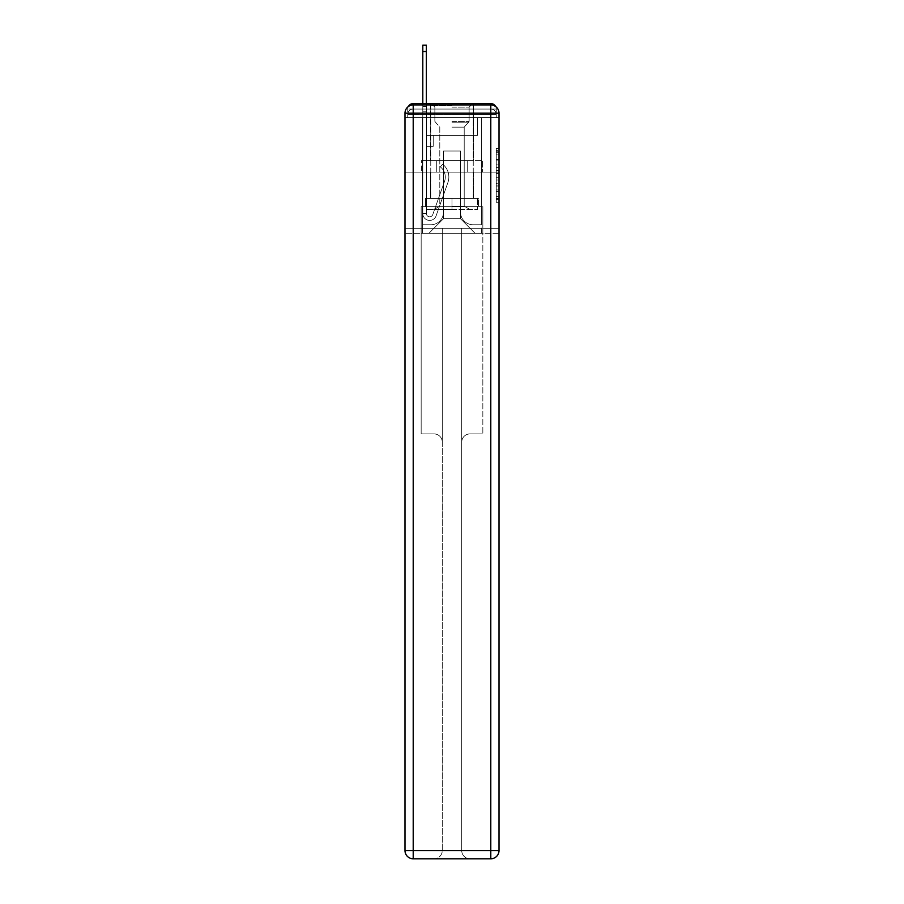 <?xml version="1.0" encoding="UTF-8"?>
<svg xmlns="http://www.w3.org/2000/svg" width="904" height="904" viewBox="0 0 904 904"><rect width="100%" height="100%" fill="white"/><g stroke="black" fill="none" stroke-linecap="round" stroke-linejoin="round"><path stroke-width="0.68" stroke-dasharray="4.52 3.39" d="M496.273 164.912L496.273 173.523L499.008 173.523L499.008 199.626L499.008 151.194L499.008 173.523L496.273 173.523L496.273 150.38L496.273 202.315L496.273 148.505L496.273 198.552L499.008 198.552L496.273 198.552L499.008 198.552L496.273 198.552L496.273 189.942L496.273 202.315L499.008 202.315L499.008 148.505L499.008 198.417L499.008 177.297L496.273 177.297L499.008 177.297L499.008 189.942L499.008 152.267L496.273 152.267L499.008 152.267L499.008 202.315L499.008 151.194L499.008 202.315L496.273 202.315L496.273 148.505L499.008 148.505L499.008 151.194L499.008 148.505L499.008 151.194L499.008 148.505L499.008 150.38L499.008 148.505L496.273 148.505L496.273 152.267L499.008 152.267L496.273 152.267L496.273 164.912L499.008 164.912M408.337 106.559A5.48 5.48 0 0 0 407.727 109.068L407.727 117.565L413.207 117.565L413.207 114.548L407.727 114.548L407.727 117.565L407.727 114.548L407.727 117.565L407.727 114.548L407.727 117.565L490.793 117.565L407.727 117.565L407.727 114.548L490.793 114.548L407.727 114.548L413.207 114.548L413.207 109.068L490.793 109.068L413.207 109.068L490.793 109.068L490.793 114.548L496.273 114.548L490.793 114.548L490.793 109.068L490.793 114.548L496.273 114.548L490.793 114.548L496.273 114.548L490.793 114.548L496.273 114.548L490.793 114.548L496.273 114.548L490.793 114.548L496.273 114.548L490.793 114.548L490.793 109.068L490.793 114.548L490.793 109.068L490.793 114.548L490.793 109.068L490.793 114.548L490.793 109.068L490.793 114.548L490.793 109.068L496.273 109.068A5.48 5.48 0 0 0 495.663 106.559M473.38 103.587L473.38 160.607L430.62 160.607L473.38 160.607L430.62 160.607L430.62 103.587L473.38 103.587L430.62 103.587L473.38 103.587L430.62 103.587L473.38 103.587L473.38 160.607L430.62 160.607L430.62 103.587M499.008 170.291L499.008 167.602L499.008 170.291L496.273 170.291L496.273 159.466L496.273 191.354L496.273 183.342L499.008 183.342L496.273 183.342L496.273 202.315L499.008 202.315L496.273 202.315L499.008 202.315L496.273 202.315L496.273 148.505L499.008 148.505L496.273 148.505L499.008 148.505L496.273 148.505L496.273 170.291L499.008 170.291M496.273 109.068A5.48 5.48 0 0 0 490.793 103.587A5.48 5.48 0 0 1 496.273 109.068L496.273 117.565L490.793 117.565L496.273 117.565L496.273 109.068A5.48 5.48 0 0 0 490.793 103.587A5.48 5.48 0 0 1 496.273 109.068L496.273 117.565L490.793 117.565L499.008 117.565L499.008 233.255L499.008 113.181L490.793 113.181L490.793 104.954A8.226 8.226 0 0 1 499.008 113.181A8.226 8.226 0 0 0 490.793 104.954A8.226 8.226 0 0 1 499.008 113.181A8.226 8.226 0 0 0 490.793 104.954L413.207 104.954L413.207 113.181L490.793 113.181L490.793 850.574L413.207 850.574L413.207 113.181L404.992 113.181A8.226 8.226 0 0 1 413.207 104.954L490.793 104.954L413.207 104.954A8.226 8.226 0 0 0 404.992 113.181L404.992 850.574A8.226 8.226 0 0 0 413.207 858.8L490.793 858.8A8.226 8.226 0 0 0 499.008 850.574L499.008 113.181L499.008 172.122L404.992 172.122L499.008 172.122L404.992 172.122L499.008 172.122L404.992 172.122L499.008 172.122L499.008 117.565L496.273 117.565L496.273 109.068L407.727 109.068A5.48 5.48 0 0 1 413.207 103.587L490.793 103.587L413.207 103.587A5.48 5.48 0 0 0 407.727 109.068L413.207 109.068A5.48 5.48 0 0 0 407.727 114.548L413.207 114.548L413.207 109.068A5.48 5.48 0 0 0 407.727 114.548L413.207 114.548L407.727 114.548L413.207 114.548L407.727 114.548L413.207 114.548L407.727 114.548L413.207 114.548L413.207 109.068A5.48 5.48 0 0 0 407.727 114.548A5.48 5.48 0 0 1 413.207 109.068A5.48 5.48 0 0 0 407.727 114.548A5.48 5.48 0 0 1 413.207 109.068L413.207 117.565L413.207 109.068L413.207 117.565L413.207 109.068L413.207 117.565L413.207 114.548L413.207 117.565L413.207 114.548L413.207 117.565L413.207 114.548L413.207 117.565L413.207 114.548L413.207 117.565L404.992 117.565L404.992 172.122L404.992 117.565L407.727 117.565L407.727 109.068A5.48 5.48 0 0 1 413.207 103.587L413.207 109.068L413.207 103.587A5.48 5.48 0 0 0 407.727 109.068M404.992 172.122L404.992 233.255L404.992 172.122L404.992 228.316L499.008 228.316L499.008 850.574A8.226 8.226 0 0 1 490.793 858.8L469.956 858.8A8.226 8.226 0 0 1 461.729 850.574L461.729 228.316L421.162 228.316L421.162 433.909L434.044 433.909A8.226 8.226 0 0 1 442.271 442.135L442.271 850.574A8.226 8.226 0 0 1 434.044 858.8A8.226 8.226 0 0 0 442.271 850.574L442.271 442.135A8.226 8.226 0 0 0 434.044 433.909L421.162 433.909L434.044 433.909A8.226 8.226 0 0 1 442.271 442.135L442.271 228.316L442.271 442.135A8.226 8.226 0 0 0 434.044 433.909L421.162 433.909L421.162 228.316L421.162 433.909L421.162 228.316L404.992 228.316L442.271 228.316L442.271 850.574A8.226 8.226 0 0 1 434.044 858.8L490.793 858.8L490.793 850.574L499.008 850.574A8.226 8.226 0 0 1 490.793 858.8A8.226 8.226 0 0 0 499.008 850.574L499.008 228.316L404.992 228.316L404.992 850.574L404.992 113.181L404.992 172.122L499.008 172.122L499.008 228.316L499.008 172.122L404.992 172.122M422.801 103.587L426.372 103.587L426.372 106.333L426.372 45.2L426.372 135.385L433.219 135.385L426.372 135.385L433.219 135.385L426.372 135.385L426.372 213.513A3.288 3.288 0 0 0 432.756 214.61A3.288 3.288 0 0 1 426.372 213.513A3.288 3.288 0 0 0 432.756 214.61L444.542 181.354A12.882 12.882 0 0 0 440.406 166.957A12.882 12.882 0 0 1 444.542 181.354A12.882 12.882 0 0 0 440.406 166.957L442.621 164.166A16.453 16.453 0 0 1 447.898 182.552L436.123 215.796A6.848 6.848 0 0 1 422.801 213.513L422.801 106.333L426.372 106.333L426.372 45.2L426.372 135.385L426.372 45.2L426.372 135.385L433.219 135.385L433.219 146.346L433.219 135.385L433.219 146.346L426.372 146.346L426.372 213.513L422.801 213.513L422.801 106.333L426.372 106.333L426.372 45.2L426.372 111.813L426.372 45.2L422.801 45.2L422.801 111.813L422.801 106.333L426.372 106.333L426.372 135.385L433.219 135.385L426.372 135.385L426.372 146.346L426.372 106.333L422.801 106.333L426.372 106.333L422.801 106.333L422.801 45.2L422.801 111.813L422.801 106.333L426.372 106.333L422.801 106.333L426.372 106.333L422.801 106.333L422.801 45.2L422.801 111.813L422.801 106.333L426.372 106.333L422.801 106.333L426.372 106.333L422.801 106.333L422.801 45.2L422.801 111.813L422.801 106.333L426.372 106.333L422.801 106.333L426.372 106.333L422.801 106.333L422.801 45.2L422.801 111.813L422.801 106.333L426.372 106.333L422.801 106.333L426.372 106.333L422.801 106.333L422.801 51.505L422.801 111.813L426.372 111.813L426.372 135.385L433.219 135.385L426.372 135.385L433.219 135.385L433.219 146.346L426.372 146.346L426.372 213.513L422.801 213.513L422.801 111.813L426.372 111.813L426.372 106.333L422.801 106.333L426.372 106.333L422.801 106.333L426.372 106.333L426.372 213.513A3.288 3.288 0 0 0 432.756 214.61L444.542 181.354A12.882 12.882 0 0 0 440.406 166.957L442.621 164.166A16.453 16.453 0 0 1 447.898 182.552L436.123 215.796A6.848 6.848 0 0 1 422.801 213.513L422.801 111.813L426.372 111.813L426.372 135.385L426.372 111.813L426.372 135.385L433.219 135.385L433.219 146.346L426.372 146.346L426.372 135.385L433.219 135.385L426.372 135.385L426.372 213.513A3.288 3.288 0 0 0 432.756 214.61A3.288 3.288 0 0 1 426.372 213.513L422.801 213.513L422.801 111.813L426.372 111.813L426.372 135.385L433.219 135.385L426.372 135.385L433.219 135.385L433.219 146.346L426.372 146.346L426.372 213.513L422.801 213.513L422.801 111.813L426.372 111.813L426.372 146.346L426.372 135.385L433.219 135.385L433.219 146.346L433.219 135.385L426.372 135.385L433.219 135.385L426.372 135.385L426.372 213.513A3.288 3.288 0 0 0 432.756 214.61L444.542 181.354A12.882 12.882 0 0 0 440.406 166.957A12.882 12.882 0 0 1 444.542 181.354A12.882 12.882 0 0 0 440.406 166.957L442.621 164.166A16.453 16.453 0 0 1 447.898 182.552L436.123 215.796A6.848 6.848 0 0 1 422.801 213.513L422.801 111.813L426.372 111.813L426.372 135.385L433.219 135.385L433.219 146.346L433.219 135.385L433.219 146.346L426.372 146.346L426.372 213.513A3.288 3.288 0 0 0 432.756 214.61L444.542 181.354A12.882 12.882 0 0 0 440.406 166.957L442.621 164.166A16.453 16.453 0 0 1 447.898 182.552L436.123 215.796A6.848 6.848 0 0 1 422.801 213.513L422.801 111.813L426.372 111.813L422.801 111.813L426.372 111.813L422.801 111.813L426.372 111.813L422.801 111.813L426.372 111.813L422.801 111.813L422.801 213.513L422.801 103.587M460.498 212.146A12.611 12.611 0 0 0 473.108 224.746A12.611 12.611 0 0 1 460.498 212.146L460.498 151.013L460.498 212.146A12.611 12.611 0 0 0 473.108 224.746L481.47 224.746L473.108 224.746A12.611 12.611 0 0 1 460.498 212.146L460.498 151.013L443.502 151.013L460.498 151.013L460.498 212.146A12.611 12.611 0 0 0 473.108 224.746L481.47 224.746L473.108 224.746A12.611 12.611 0 0 1 460.498 212.146L460.498 151.013L443.502 151.013L443.502 212.146L443.502 151.013L460.498 151.013L460.498 212.146A12.611 12.611 0 0 0 473.108 224.746L481.47 224.746L473.108 224.746A12.611 12.611 0 0 1 460.498 212.146L460.498 151.013L443.502 151.013L443.502 212.146A12.611 12.611 0 0 1 430.892 224.746A12.611 12.611 0 0 0 443.502 212.146L443.502 151.013L460.498 151.013L460.498 212.146A12.611 12.611 0 0 0 473.108 224.746L481.47 224.746L473.108 224.746A12.611 12.611 0 0 1 460.498 212.146L460.498 151.013L443.502 151.013L443.502 212.146A12.611 12.611 0 0 1 430.892 224.746L422.53 224.746L430.892 224.746A12.611 12.611 0 0 0 443.502 212.146L443.502 151.013L460.498 151.013L460.498 212.146A12.611 12.611 0 0 0 473.108 224.746L481.47 224.746L473.108 224.746A12.611 12.611 0 0 1 460.498 212.146L460.498 151.013L443.502 151.013L443.502 212.146A12.611 12.611 0 0 1 430.892 224.746L422.53 224.746L430.892 224.746A12.611 12.611 0 0 0 443.502 212.146L443.502 151.013L460.498 151.013L460.498 212.146M422.53 117.565L422.53 224.746L430.892 224.746A12.611 12.611 0 0 0 443.502 212.146A12.611 12.611 0 0 1 430.892 224.746L422.53 224.746L422.53 117.565L426.643 117.565L426.643 135.385L477.357 135.385L426.643 135.385L477.357 135.385L426.643 135.385L477.357 135.385L426.643 135.385L477.357 135.385L426.643 135.385L477.357 135.385L426.643 135.385L477.357 135.385L426.643 135.385L477.357 135.385L426.643 135.385L426.643 117.565L422.53 117.565L422.53 224.746L422.53 117.565L426.643 117.565L426.643 135.385L426.643 117.565L422.53 117.565L422.53 224.746L422.53 117.565L426.643 117.565L426.643 135.385L426.643 117.565L422.53 117.565L422.53 224.746L422.53 117.565L426.643 117.565L426.643 135.385L426.643 117.565L422.53 117.565L422.53 224.746L422.53 117.565L426.643 117.565L426.643 135.385L426.643 117.565L422.53 117.565L422.53 224.746L430.892 224.746A12.611 12.611 0 0 0 443.502 212.146L443.502 151.013L443.502 212.146A12.611 12.611 0 0 1 430.892 224.746A12.611 12.611 0 0 0 443.502 212.146L443.502 151.013L460.498 151.013L443.502 151.013L443.502 212.146A12.611 12.611 0 0 1 430.892 224.746L422.53 224.746L422.53 117.565L426.643 117.565L426.643 135.385L426.643 117.565L422.53 117.565L422.53 233.255L428.971 233.255L422.53 233.255L422.53 117.565L426.643 117.565L426.643 135.385L426.643 117.565L422.53 117.565M477.357 117.565L477.357 135.385L477.357 117.565L481.47 117.565L481.47 224.746L473.108 224.746L481.47 224.746L481.47 117.565L477.357 117.565L477.357 135.385L477.357 117.565L481.47 117.565L481.47 224.746L481.47 117.565L477.357 117.565L477.357 135.385L477.357 117.565L481.47 117.565L481.47 224.746L481.47 117.565L477.357 117.565L477.357 135.385L477.357 117.565L481.47 117.565L481.47 224.746L481.47 117.565L477.357 117.565L477.357 135.385L477.357 117.565L481.47 117.565L481.47 224.746L481.47 117.565L477.357 117.565L477.357 135.385L477.357 117.565L481.47 117.565L481.47 224.746L481.47 117.565L477.357 117.565L477.357 135.385L477.357 117.565L481.47 117.565L481.47 233.255L428.971 233.255L481.47 233.255L481.47 117.565L477.357 117.565M460.498 151.013L460.498 218.723L460.498 151.013L443.502 151.013L443.502 218.723L460.498 218.723L443.502 218.723L443.502 151.013L443.502 218.723L428.971 233.255L443.502 218.723L428.971 233.255L443.502 218.723L443.502 151.013L460.498 151.013L460.498 218.723L475.029 233.255L460.498 218.723L475.029 233.255L460.498 218.723L460.498 151.013L443.502 151.013L460.498 151.013M499.008 233.255L404.992 233.255L499.008 233.255M436.722 172.122L482.544 172.122L436.722 172.122L436.722 160.607L421.456 160.607L482.544 160.607L436.722 160.607L436.722 172.122L436.722 160.607L421.456 160.607L421.456 172.122L421.456 160.607L467.278 160.607L467.278 172.122L482.544 172.122L467.278 172.122L467.278 160.607L482.544 160.607L482.544 172.122L482.544 160.607L436.722 160.607L436.722 172.122M467.278 160.607L467.278 172.122L467.278 160.607M496.273 173.523L499.008 173.523L496.273 173.523M496.273 150.38L496.273 148.505L496.273 150.38L499.008 150.38L496.273 150.38M496.273 191.219L496.273 179.986L496.273 191.219L499.008 191.219L496.273 191.219M496.273 179.986L496.273 177.297L499.008 177.297L496.273 177.297L496.273 179.986L499.008 179.986L496.273 179.986M496.273 159.466L496.273 152.267L496.273 159.466L499.008 159.466L496.273 159.466M496.273 148.505L499.008 148.505L496.273 148.505L496.273 151.194L496.273 148.505L499.008 148.505M496.273 202.315L499.008 202.315L496.273 202.315L496.273 199.626L496.273 202.315M432.756 214.61A3.288 3.288 0 0 1 426.372 213.513L422.801 213.513A6.848 6.848 0 0 0 436.123 215.796A6.848 6.848 0 0 1 422.801 213.513A6.848 6.848 0 0 0 436.123 215.796A6.848 6.848 0 0 1 422.801 213.513A6.848 6.848 0 0 0 436.123 215.796A6.848 6.848 0 0 1 422.801 213.513A6.848 6.848 0 0 0 436.123 215.796A6.848 6.848 0 0 1 422.801 213.513L426.372 213.513A3.288 3.288 0 0 0 432.756 214.61L444.542 181.354A12.882 12.882 0 0 0 440.406 166.957A12.882 12.882 0 0 1 444.542 181.354A12.882 12.882 0 0 0 440.406 166.957L442.621 164.166A16.453 16.453 0 0 1 447.898 182.552L436.123 215.796A6.848 6.848 0 0 1 422.801 213.513A6.848 6.848 0 0 0 436.123 215.796A6.848 6.848 0 0 1 422.801 213.513A6.848 6.848 0 0 0 436.123 215.796A6.848 6.848 0 0 1 422.801 213.513L426.372 213.513A3.288 3.288 0 0 0 432.756 214.61L444.542 181.354A12.882 12.882 0 0 0 440.406 166.957L442.621 164.166A16.453 16.453 0 0 1 447.898 182.552L436.123 215.796A6.848 6.848 0 0 1 422.801 213.513L426.372 213.513A3.288 3.288 0 0 0 432.756 214.61A3.288 3.288 0 0 1 426.372 213.513A3.288 3.288 0 0 0 432.756 214.61L444.542 181.354A12.882 12.882 0 0 0 440.406 166.957A12.882 12.882 0 0 1 444.542 181.354A12.882 12.882 0 0 0 440.406 166.957L442.621 164.166A16.453 16.453 0 0 1 447.898 182.552L436.123 215.796A6.848 6.848 0 0 1 422.801 213.513A6.848 6.848 0 0 0 436.123 215.796A6.848 6.848 0 0 1 422.801 213.513L426.372 213.513L422.801 213.513A6.848 6.848 0 0 0 436.123 215.796A6.848 6.848 0 0 1 422.801 213.513A6.848 6.848 0 0 0 436.123 215.796A6.848 6.848 0 0 1 422.801 213.513L426.372 213.513A3.288 3.288 0 0 0 432.756 214.61L444.542 181.354A12.882 12.882 0 0 0 440.406 166.957L442.621 164.166A16.453 16.453 0 0 1 447.898 182.552L436.123 215.796A6.848 6.848 0 0 1 422.801 213.513L426.372 213.513A3.288 3.288 0 0 0 432.756 214.61A3.288 3.288 0 0 1 426.372 213.513A3.288 3.288 0 0 0 432.756 214.61L444.542 181.354A12.882 12.882 0 0 0 440.406 166.957A12.882 12.882 0 0 1 444.542 181.354A12.882 12.882 0 0 0 440.406 166.957L442.621 164.166A16.453 16.453 0 0 1 447.898 182.552L436.123 215.796A6.848 6.848 0 0 1 422.801 213.513A6.848 6.848 0 0 0 436.123 215.796L447.898 182.552A16.453 16.453 0 0 0 442.621 164.166A16.453 16.453 0 0 1 447.898 182.552A16.453 16.453 0 0 0 442.621 164.166A16.453 16.453 0 0 1 447.898 182.552A16.453 16.453 0 0 0 442.621 164.166A16.453 16.453 0 0 1 447.898 182.552A16.453 16.453 0 0 0 442.621 164.166A16.453 16.453 0 0 1 447.898 182.552A16.453 16.453 0 0 0 442.621 164.166A16.453 16.453 0 0 1 447.898 182.552A16.453 16.453 0 0 0 442.621 164.166A16.453 16.453 0 0 1 447.898 182.552A16.453 16.453 0 0 0 442.621 164.166A16.453 16.453 0 0 1 447.898 182.552A16.453 16.453 0 0 0 442.621 164.166A16.453 16.453 0 0 1 447.898 182.552A16.453 16.453 0 0 0 442.621 164.166A16.453 16.453 0 0 1 447.898 182.552A16.453 16.453 0 0 0 442.621 164.166L440.406 166.957A12.882 12.882 0 0 1 444.542 181.354L432.756 214.61A3.288 3.288 0 0 1 426.372 213.513A3.288 3.288 0 0 0 432.756 214.61L444.542 181.354L432.756 214.61A3.288 3.288 0 0 1 426.372 213.513L422.801 213.513L426.372 213.513A3.288 3.288 0 0 0 432.756 214.61L444.542 181.354A12.882 12.882 0 0 0 440.406 166.957L442.621 164.166L440.406 166.957A12.882 12.882 0 0 1 444.542 181.354L432.756 214.61A3.288 3.288 0 0 1 426.372 213.513L426.372 135.385L433.219 135.385L426.372 135.385L426.372 213.513A3.288 3.288 0 0 0 432.756 214.61L444.542 181.354A12.882 12.882 0 0 0 440.406 166.957L442.621 164.166L440.406 166.957A12.882 12.882 0 0 1 444.542 181.354L432.756 214.61A3.288 3.288 0 0 1 426.372 213.513L426.372 135.385L433.219 135.385L433.219 146.346L426.372 146.346L426.372 213.513A3.288 3.288 0 0 0 432.756 214.61L444.542 181.354A12.882 12.882 0 0 0 440.406 166.957L442.621 164.166L440.406 166.957A12.882 12.882 0 0 1 444.542 181.354L432.756 214.61A3.288 3.288 0 0 1 426.372 213.513L426.372 135.385L433.219 135.385L433.219 146.346L426.372 146.346L426.372 213.513A3.288 3.288 0 0 0 432.756 214.61L444.542 181.354A12.882 12.882 0 0 0 440.406 166.957L442.621 164.166L440.406 166.957A12.882 12.882 0 0 1 444.542 181.354L432.756 214.61M433.219 146.346L426.372 146.346L426.372 135.385L433.219 135.385L433.219 146.346L433.219 135.385L433.219 146.346L433.219 135.385L426.372 135.385L433.219 135.385L433.219 146.346L426.372 146.346L433.219 146.346L426.372 146.346L433.219 146.346L433.219 135.385L433.219 146.346L433.219 135.385L433.219 146.346L426.372 146.346L433.219 146.346L426.372 146.346L433.219 146.346L433.219 135.385L433.219 146.346L426.372 146.346L433.219 146.346L426.372 146.346L433.219 146.346L433.219 135.385L433.219 146.346L426.372 146.346L433.219 146.346L426.372 146.346L433.219 146.346L433.219 135.385L433.219 146.346L426.372 146.346L433.219 146.346M473.38 172.122L473.38 198.439L430.62 198.439L473.38 198.439L430.62 198.439L473.38 198.439L473.38 172.122L430.62 172.122L430.62 198.439L430.62 172.122L473.38 172.122M425.547 198.439L425.547 206.654L421.162 206.654L421.162 228.316L421.162 206.654L482.838 206.654L478.453 206.654L482.838 206.654L482.838 433.909L482.838 206.654L482.838 228.316L482.838 206.654L421.162 206.654L478.453 206.654L425.547 206.654L425.547 198.439L478.453 198.439L425.547 198.439L478.453 198.439L478.453 206.654L478.453 198.439L478.453 206.654L478.453 198.439L452 198.439L452 206.654L452 198.439L425.547 198.439L425.547 206.654L425.547 198.439M469.956 433.909L482.838 433.909L469.956 433.909A8.226 8.226 0 0 0 461.729 442.135A8.226 8.226 0 0 1 469.956 433.909L482.838 433.909L469.956 433.909A8.226 8.226 0 0 0 461.729 442.135L461.729 850.574A8.226 8.226 0 0 0 469.956 858.8A8.226 8.226 0 0 1 461.729 850.574L461.729 442.135A8.226 8.226 0 0 1 469.956 433.909M413.207 858.8A8.226 8.226 0 0 1 404.992 850.574A8.226 8.226 0 0 0 413.207 858.8A8.226 8.226 0 0 1 404.992 850.574L413.207 850.574L413.207 858.8M442.271 228.316L461.729 228.316L461.729 850.574A8.226 8.226 0 0 0 469.956 858.8L434.044 858.8A8.226 8.226 0 0 0 442.271 850.574L442.271 228.316M421.162 206.654L421.162 228.316L421.162 206.654M404.992 113.181A8.226 8.226 0 0 1 413.207 104.954A8.226 8.226 0 0 0 404.992 113.181M452 105.779L430.756 105.779L452 105.779M452 107.147L469.131 107.147L452 107.147M452 209.4L477.628 209.4L426.372 209.4L477.628 209.4L426.372 209.4L452 209.4L434.18 209.4L452 209.4L452 198.439L430.756 198.439L477.628 198.439L426.372 198.439L473.244 198.439L452 198.439L452 209.4L452 198.439L430.756 198.439L477.628 198.439L477.628 209.4L477.628 198.439L426.372 198.439L426.372 209.4L426.372 198.439L473.244 198.439L452 198.439L452 209.4M452 206.157L464.204 206.157L452 206.157M452 127.159L464.204 127.159L452 127.159M426.372 198.439L426.372 209.4L426.372 198.439M477.628 198.439L477.628 209.4L477.628 198.439M440.406 166.957L442.621 164.166L440.406 166.957M422.801 106.333L426.372 106.333L422.801 106.333M490.793 117.565L490.793 109.068L490.793 117.565M490.793 103.587L490.793 109.068L490.793 103.587M496.273 189.942L499.008 189.942L496.273 189.942M496.273 185.908L499.008 185.908M496.273 160.878L499.008 160.878L496.273 160.878M496.273 151.194L499.008 151.194M496.273 199.626L499.008 199.626M496.273 196.665L499.008 196.665M496.273 154.155L499.008 154.155M496.273 170.833L499.008 170.833L496.273 170.833M496.273 186.032L499.008 186.032L496.273 186.032M496.273 191.354L499.008 191.354L496.273 191.354M496.273 167.602L499.008 167.602L496.273 167.602M422.801 51.505L426.372 51.505M452 121.43L469.131 121.43L452 121.43M452 122.786L468.566 122.786L452 122.786M496.273 117.565L496.273 114.548A5.48 5.48 0 0 0 490.793 109.068A5.48 5.48 0 0 1 496.273 114.548A5.48 5.48 0 0 0 490.793 109.068A5.48 5.48 0 0 1 496.273 114.548A5.48 5.48 0 0 0 490.793 109.068A5.48 5.48 0 0 1 496.273 114.548L496.273 117.565M496.273 198.417L499.008 198.417M496.273 198.552L499.008 198.552M496.273 152.267L499.008 152.267M422.801 45.2L426.372 45.2M469.131 107.147L470.498 105.779L469.131 107.147L469.131 121.43L464.204 127.159L464.204 206.157L469.82 209.4L464.204 206.157L464.204 127.159L469.131 121.43L469.131 107.147M430.756 105.779L430.756 198.439L430.756 105.779M473.244 105.779L473.244 198.439L473.244 105.779M434.869 121.43L434.869 107.147L433.502 105.779L434.869 107.147L434.869 121.43L439.796 127.159L439.796 206.157L434.18 209.4L439.796 206.157L439.796 127.159L434.869 121.43"/><path stroke-width="1.36" d="M495.663 106.559A5.48 5.48 0 0 0 490.793 103.587L413.207 103.587A5.48 5.48 0 0 0 408.337 106.559M413.207 103.587L422.801 103.587L422.801 45.2L426.372 45.2L426.372 103.587L430.62 103.587M473.38 103.587L490.793 103.587M413.207 104.954L490.793 104.954A8.226 8.226 0 0 1 499.008 113.181L499.008 850.574A8.226 8.226 0 0 1 490.793 858.8L413.207 858.8L413.207 850.574L490.793 850.574L490.793 113.181L413.207 113.181L413.207 850.574L404.992 850.574L404.992 113.181L413.207 113.181L413.207 104.954A8.226 8.226 0 0 0 404.992 113.181A8.226 8.226 0 0 1 413.207 104.954M404.992 850.574A8.226 8.226 0 0 0 413.207 858.8A8.226 8.226 0 0 1 404.992 850.574M490.793 858.8A8.226 8.226 0 0 0 499.008 850.574L490.793 850.574L490.793 858.8M499.008 113.181A8.226 8.226 0 0 0 490.793 104.954L490.793 113.181L499.008 113.181M422.801 51.505L426.372 51.505"/></g></svg>
